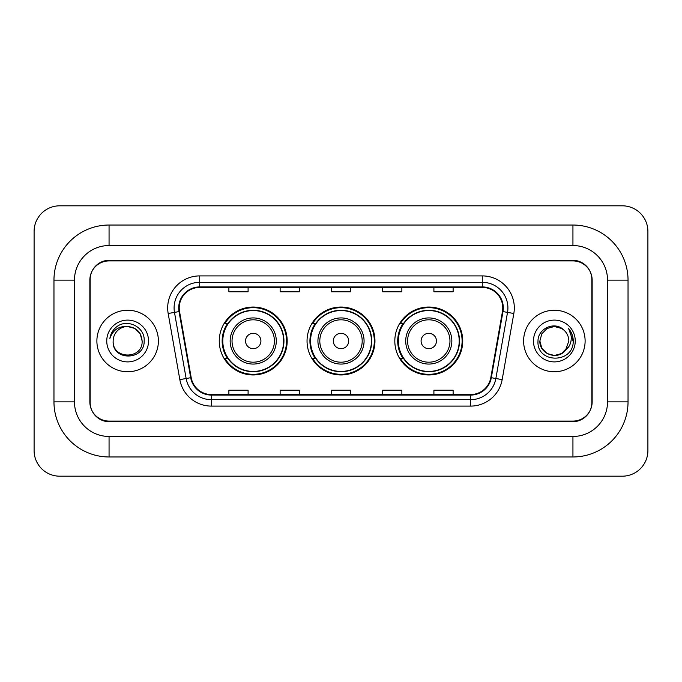 <?xml version="1.0" encoding="UTF-8"?>
<svg xmlns="http://www.w3.org/2000/svg" width="682" height="682" viewBox="0 0 682 682"><rect width="100%" height="100%" fill="white"/><g stroke="black" fill="none" stroke-linecap="round" stroke-linejoin="round"><path stroke-width="1.02" d="M394.818 341A33.955 33.955 0 0 0 428.773 374.955A33.955 33.955 0 0 0 462.737 341A33.955 33.955 0 0 0 428.773 307.045A33.955 33.955 0 0 0 394.818 341M307.045 341A33.955 33.955 0 0 0 341 374.955A33.955 33.955 0 0 0 374.955 341A33.955 33.955 0 0 0 341 307.045A33.955 33.955 0 0 0 307.045 341M219.263 341A33.955 33.955 0 0 0 253.227 374.955A33.955 33.955 0 0 0 287.182 341A33.955 33.955 0 0 0 253.227 307.045A33.955 33.955 0 0 0 219.263 341M227.413 358.297A31.074 31.074 0 0 1 227.413 323.703M315.186 358.297A31.074 31.074 0 0 1 315.186 323.703M402.96 358.297A31.074 31.074 0 0 1 402.96 323.703M572.94 225.034A55.097 55.097 0 0 1 628.037 280.132A55.097 55.097 0 0 0 572.94 225.034L109.06 225.034A55.097 55.097 0 0 0 53.963 280.132A55.097 55.097 0 0 1 109.06 225.034L109.06 245.537L572.94 245.537L109.06 245.537A34.594 34.594 0 0 0 74.466 280.132L74.466 401.868A34.594 34.594 0 0 0 109.06 436.463L572.94 436.463L109.06 436.463L109.06 456.966L572.94 456.966A55.097 55.097 0 0 0 628.037 401.868L628.037 280.132L607.534 280.132A34.594 34.594 0 0 0 572.94 245.537L572.94 225.034M572.94 260.908L109.06 260.908A19.224 19.224 0 0 0 89.845 280.132L89.845 401.868A19.224 19.224 0 0 0 109.06 421.092L572.94 421.092A19.224 19.224 0 0 0 592.155 401.868L592.155 280.132A19.224 19.224 0 0 0 572.94 260.908M628.037 401.868L607.534 401.868L607.534 280.132L607.534 401.868A34.594 34.594 0 0 1 572.94 436.463L572.94 456.966M647.9 231.437A25.626 25.626 0 0 0 622.274 205.811L59.726 205.811A25.626 25.626 0 0 0 34.1 231.437L34.1 450.563A25.626 25.626 0 0 0 59.726 476.189L622.274 476.189A25.626 25.626 0 0 0 647.9 450.563L647.9 231.437M53.963 401.868L74.466 401.868L74.466 280.132L53.963 280.132L53.963 401.868A55.097 55.097 0 0 0 109.06 456.966M90.16 279.492L90.16 402.508A19.224 19.224 0 0 0 109.384 421.732L572.616 421.732A19.224 19.224 0 0 0 591.84 402.508L591.84 279.492A19.224 19.224 0 0 0 572.616 260.268L109.384 260.268A19.224 19.224 0 0 0 90.16 279.492L90.16 402.508M96.887 341A30.758 30.758 0 0 0 127.645 371.758A30.758 30.758 0 0 0 158.395 341A30.758 30.758 0 0 0 127.645 310.242A30.758 30.758 0 0 0 96.887 341A30.758 30.758 0 0 0 127.645 371.758A30.758 30.758 0 0 0 158.395 341A30.758 30.758 0 0 0 127.645 310.242A30.758 30.758 0 0 0 96.887 341M523.606 341A30.758 30.758 0 0 0 554.355 371.758A30.758 30.758 0 0 0 585.113 341A30.758 30.758 0 0 0 554.355 310.242A30.758 30.758 0 0 0 523.606 341A30.758 30.758 0 0 0 554.355 371.758A30.758 30.758 0 0 0 585.113 341A30.758 30.758 0 0 0 554.355 310.242A30.758 30.758 0 0 0 523.606 341M179.221 307.94A20.503 20.503 0 0 1 199.724 287.437L482.276 287.437A20.503 20.503 0 0 1 502.464 311.503L490.81 377.623A20.503 20.503 0 0 1 470.614 394.563L211.386 394.563A20.503 20.503 0 0 1 191.19 377.623L179.536 311.503A20.503 20.503 0 0 1 179.221 307.94M178.71 307.94A21.014 21.014 0 0 0 179.025 311.589L190.687 377.709A21.014 21.014 0 0 0 211.386 395.074L470.614 395.074A21.014 21.014 0 0 0 491.313 377.709L502.975 311.589A21.014 21.014 0 0 0 482.276 286.926L199.724 286.926A21.014 21.014 0 0 0 178.71 307.94M168.173 313.498A32.037 32.037 0 0 1 199.724 275.903L482.276 275.903A32.037 32.037 0 0 1 513.827 313.498L502.165 379.627A32.037 32.037 0 0 1 470.614 406.097L211.386 406.097A32.037 32.037 0 0 1 179.835 379.627L168.173 313.498L174.481 312.39A25.626 25.626 0 0 1 199.724 282.314L482.276 282.314A25.626 25.626 0 0 1 507.519 312.39L495.857 378.51A25.626 25.626 0 0 1 470.614 399.686L211.386 399.686A25.626 25.626 0 0 1 186.143 378.51L174.481 312.39A25.626 25.626 0 0 1 174.098 307.94M591.84 402.508L591.84 279.492M331.392 287.437L331.392 291.777L350.608 291.777L350.608 287.437M280.132 287.437L280.132 291.777L299.355 291.777L299.355 287.437M228.879 287.437L228.879 291.777L248.095 291.777L248.095 287.437M382.645 287.437L382.645 291.777L401.868 291.777L401.868 287.437M433.905 287.437L433.905 291.777L453.121 291.777L453.121 287.437M350.608 394.563L350.608 390.223L331.392 390.223L331.392 394.563M299.355 394.563L299.355 390.223L280.132 390.223L280.132 394.563M248.095 394.563L248.095 390.223L228.879 390.223L228.879 394.563M401.868 394.563L401.868 390.223L382.645 390.223L382.645 394.563M453.121 394.563L453.121 390.223L433.905 390.223L433.905 394.563M142.129 341C143.015 359.687 112.274 359.687 113.161 341C111.814 361.247 144.806 360.778 144.158 341C145.283 327.147 127.287 318.17 116.631 326.823C112.862 329.832 110.612 333.72 109.87 338.46C112.854 329.969 118.779 325.987 127.645 326.516L134.883 328.46L140.185 333.762L142.129 341C143.015 359.687 112.274 359.687 113.161 341C112.274 359.687 143.015 359.687 142.129 341L140.185 333.762L134.883 328.46L127.645 326.516L134.883 328.46L140.185 333.762L142.129 341L140.185 333.762L134.883 328.46L127.645 326.516L134.883 328.46L140.185 333.762L142.129 341C141.268 332.202 136.443 327.377 127.645 326.516A14.484 14.484 0 0 0 113.161 341M106.75 341A20.895 20.895 0 0 0 127.645 361.895A20.895 20.895 0 0 0 148.531 341A20.895 20.895 0 0 0 127.645 320.105A20.895 20.895 0 0 0 106.75 341M260.908 341A7.69 7.69 0 0 0 253.227 333.31A7.69 7.69 0 0 0 245.537 341A7.69 7.69 0 0 0 253.227 348.69A7.69 7.69 0 0 0 260.908 341M276.287 341A23.069 23.069 0 0 0 253.227 317.931A23.069 23.069 0 0 0 230.158 341A23.069 23.069 0 0 0 253.227 364.069A23.069 23.069 0 0 0 276.287 341A23.069 23.069 0 0 1 253.227 364.069A23.069 23.069 0 0 1 230.158 341M283.652 341A30.434 30.434 0 0 0 253.227 310.566A30.434 30.434 0 0 0 222.792 341A30.434 30.434 0 0 0 253.227 371.434A30.434 30.434 0 0 0 283.652 341M286.542 341A33.316 33.316 0 0 1 224.753 358.297L227.839 358.297A30.724 30.724 0 0 0 273.55 364.035A30.724 30.724 0 0 0 273.55 317.965A30.724 30.724 0 0 0 227.839 323.703L224.753 323.703A33.316 33.316 0 0 1 286.542 341M348.69 341A7.69 7.69 0 0 0 341 333.31A7.69 7.69 0 0 0 333.31 341A7.69 7.69 0 0 0 341 348.69A7.69 7.69 0 0 0 348.69 341M364.069 341A23.069 23.069 0 0 0 341 317.931A23.069 23.069 0 0 0 317.931 341A23.069 23.069 0 0 0 341 364.069A23.069 23.069 0 0 0 364.069 341A23.069 23.069 0 0 1 341 364.069A23.069 23.069 0 0 1 317.931 341M371.434 341A30.434 30.434 0 0 0 341 310.566A30.434 30.434 0 0 0 310.566 341A30.434 30.434 0 0 0 341 371.434A30.434 30.434 0 0 0 371.434 341M374.316 341A33.316 33.316 0 0 1 312.527 358.297L315.613 358.297A30.724 30.724 0 0 0 361.324 364.035A30.724 30.724 0 0 0 361.324 317.965A30.724 30.724 0 0 0 315.613 323.703L312.527 323.703A33.316 33.316 0 0 1 374.316 341M436.463 341A7.69 7.69 0 0 0 428.773 333.31A7.69 7.69 0 0 0 421.092 341A7.69 7.69 0 0 0 428.773 348.69A7.69 7.69 0 0 0 436.463 341M451.842 341A23.069 23.069 0 0 0 428.773 317.931A23.069 23.069 0 0 0 405.713 341A23.069 23.069 0 0 0 428.773 364.069A23.069 23.069 0 0 0 451.842 341A23.069 23.069 0 0 1 428.773 364.069A23.069 23.069 0 0 1 405.713 341M459.208 341A30.434 30.434 0 0 0 428.773 310.566A30.434 30.434 0 0 0 398.348 341A30.434 30.434 0 0 0 428.773 371.434A30.434 30.434 0 0 0 459.208 341M462.098 341A33.316 33.316 0 0 1 400.3 358.297L403.394 358.297A30.724 30.724 0 0 0 449.106 364.035A30.724 30.724 0 0 0 449.106 317.965A30.724 30.724 0 0 0 403.394 323.703L400.3 323.703A33.316 33.316 0 0 1 462.098 341M565.387 350.395L561.601 353.54L554.355 355.484L547.117 353.54L541.815 348.238L539.871 341L541.815 333.762L547.117 328.46L554.355 326.516L561.601 328.46L563.843 330.054C554.935 320.736 537.842 328.426 538.004 341C536.376 363.361 572.624 363.941 573.212 342.083L573.247 341C573.187 336.252 571.61 332.074 568.507 328.485C570.868 332.364 571.695 336.533 571.005 341C570.348 344.751 568.532 347.811 565.557 350.181L568.839 341C568.754 336.627 567.092 332.978 563.843 330.054L561.601 328.46L554.355 326.516L547.117 328.46L541.815 333.762L539.871 341L541.815 348.238L547.117 353.54L554.355 355.484L561.601 353.54L565.387 350.395M567.219 347.65L561.601 353.54L554.355 355.484L547.117 353.54L541.815 348.238L539.871 341L541.815 348.238L547.117 353.54L554.355 355.484L561.601 353.54L567.219 347.65M539.871 341C539.13 353.839 557.296 360.608 565.156 350.65L565.557 350.181M533.469 341A20.895 20.895 0 0 0 554.355 361.895A20.895 20.895 0 0 0 575.25 341A20.895 20.895 0 0 0 554.355 320.105A20.895 20.895 0 0 0 533.469 341M568.643 328.647L573.238 341.546M482.276 275.903L482.276 286.926M174.481 312.39L179.025 311.589M211.386 406.097L211.386 395.074M470.614 395.074L470.614 406.097M491.313 377.709L502.165 379.627M179.835 379.627L190.687 377.709M502.975 311.589L513.827 313.498M199.724 275.903L199.724 286.926M274.411 341A21.193 21.193 0 0 0 253.227 319.807A21.193 21.193 0 0 0 232.033 341A21.193 21.193 0 0 0 253.227 362.193A21.193 21.193 0 0 0 274.411 341M362.193 341A21.193 21.193 0 0 0 341 319.807A21.193 21.193 0 0 0 319.807 341A21.193 21.193 0 0 0 341 362.193A21.193 21.193 0 0 0 362.193 341M449.967 341A21.193 21.193 0 0 0 428.773 319.807A21.193 21.193 0 0 0 407.589 341A21.193 21.193 0 0 0 428.773 362.193A21.193 21.193 0 0 0 449.967 341"/></g></svg>
